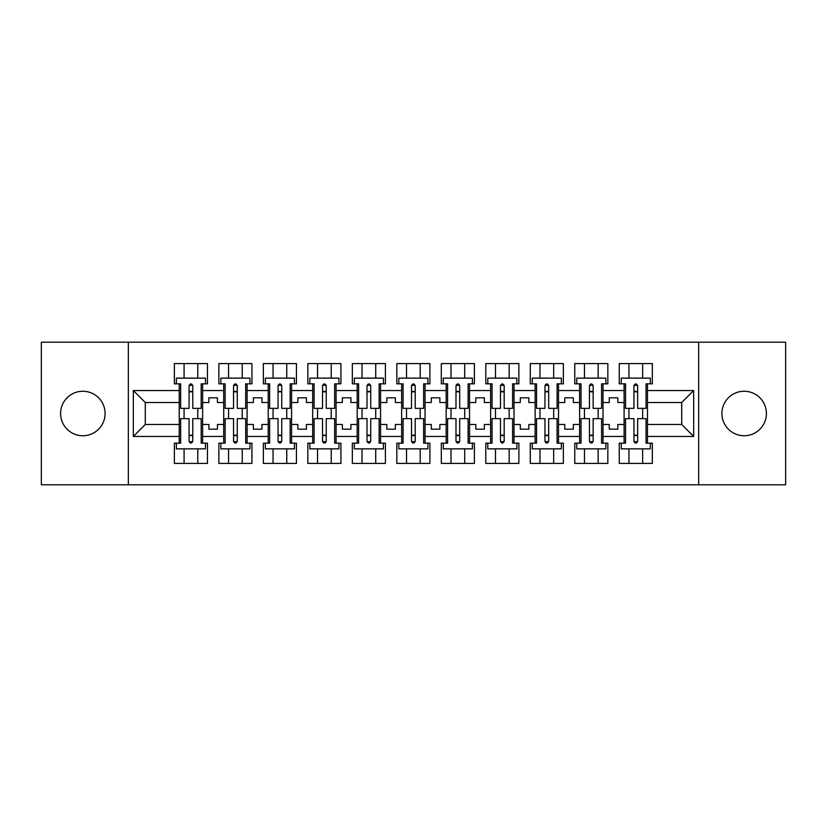 <?xml version="1.0" encoding="UTF-8"?>
<svg xmlns="http://www.w3.org/2000/svg" width="827" height="827" viewBox="0 0 827 827"><rect width="100%" height="100%" fill="white"/><g stroke="black" fill="none" stroke-linecap="round" stroke-linejoin="round"><path stroke-width="1.24" d="M744.155 391.254A22.246 22.246 0 0 0 721.909 413.5A22.246 22.246 0 0 0 744.155 435.746A22.246 22.246 0 0 0 766.402 413.5A22.246 22.246 0 0 0 744.155 391.254M82.845 391.254A22.246 22.246 0 0 0 60.598 413.5A22.246 22.246 0 0 0 82.845 435.746A22.246 22.246 0 0 0 105.091 413.5A22.246 22.246 0 0 0 82.845 391.254M698.67 342.202L41.35 342.202L41.35 484.798L785.65 484.798L785.65 342.202L698.67 342.202L698.67 484.798M602.997 424.478L609.272 424.478L609.272 429.182L617.831 429.182L617.831 424.478L624.096 424.478L624.096 402.522L617.831 402.522L617.831 397.818L609.272 397.818L609.272 402.522L602.997 402.522L602.997 436.46L624.096 436.46L624.096 443.158L619.247 443.158L619.247 463.409L652.327 463.409L652.327 443.158L647.479 443.158L647.479 424.478L681.706 424.478L681.706 402.522L647.479 402.522L647.479 424.478M558.514 424.478L564.779 424.478L564.779 429.182L573.338 429.182L573.338 424.478L579.613 424.478L579.613 402.522L573.338 402.522L573.338 397.818L564.779 397.818L564.779 402.522L558.514 402.522L558.514 436.46L579.613 436.46L579.613 443.158L574.765 443.158L574.765 463.409L607.845 463.409L607.845 443.158L602.997 443.158L602.997 436.46M514.022 424.478L520.297 424.478L520.297 429.182L528.856 429.182L528.856 424.478L535.131 424.478L535.131 402.522L528.856 402.522L528.856 397.818L520.297 397.818L520.297 402.522L514.022 402.522L514.022 436.46L535.131 436.46L535.131 443.158L530.283 443.158L530.283 463.409L563.363 463.409L563.363 443.158L558.514 443.158L558.514 436.46M469.54 424.478L475.814 424.478L475.814 429.182L484.364 429.182L484.364 424.478L490.638 424.478L490.638 402.522L484.364 402.522L484.364 397.818L475.814 397.818L475.814 402.522L469.54 402.522L469.54 436.46L490.638 436.46L490.638 443.158L485.79 443.158L485.79 463.409L518.87 463.409L518.87 443.158L514.022 443.158L514.022 436.46M425.047 424.478L431.322 424.478L431.322 429.182L439.881 429.182L439.881 424.478L446.156 424.478L446.156 402.522L439.881 402.522L439.881 397.818L431.322 397.818L431.322 402.522L425.047 402.522L425.047 436.46L446.156 436.46L446.156 443.158L441.308 443.158L441.308 463.409L474.388 463.409L474.388 443.158L469.54 443.158L469.54 436.46M380.565 424.478L386.84 424.478L386.84 429.182L395.389 429.182L395.389 424.478L401.664 424.478L401.664 402.522L395.389 402.522L395.389 397.818L386.84 397.818L386.84 402.522L380.565 402.522L380.565 436.46L401.664 436.46L401.664 443.158L396.815 443.158L396.815 463.409L429.895 463.409L429.895 443.158L425.047 443.158L425.047 436.46M336.072 424.478L342.347 424.478L342.347 429.182L350.906 429.182L350.906 424.478L357.181 424.478L357.181 402.522L350.906 402.522L350.906 397.818L342.347 397.818L342.347 402.522L336.072 402.522L336.072 436.46L357.181 436.46L357.181 443.158L352.333 443.158L352.333 463.409L385.413 463.409L385.413 443.158L380.565 443.158L380.565 436.46M291.59 424.478L297.865 424.478L297.865 429.182L306.414 429.182L306.414 424.478L312.689 424.478L312.689 402.522L306.414 402.522L306.414 397.818L297.865 397.818L297.865 402.522L291.59 402.522L291.59 436.46L312.689 436.46L312.689 443.158L307.84 443.158L307.84 463.409L340.92 463.409L340.92 443.158L336.072 443.158L336.072 436.46M247.097 424.478L253.372 424.478L253.372 429.182L261.932 429.182L261.932 424.478L268.206 424.478L268.206 402.522L261.932 402.522L261.932 397.818L253.372 397.818L253.372 402.522L247.097 402.522L247.097 436.46L268.206 436.46L268.206 443.158L263.358 443.158L263.358 463.409L296.438 463.409L296.438 443.158L291.59 443.158L291.59 436.46M202.615 424.478L208.89 424.478L208.89 429.182L217.439 429.182L217.439 424.478L223.714 424.478L223.714 402.522L217.439 402.522L217.439 397.818L208.89 397.818L208.89 402.522L202.615 402.522L202.615 436.46L223.714 436.46L223.714 443.158L218.866 443.158L218.866 463.409L251.946 463.409L251.946 443.158L247.097 443.158L247.097 436.46M128.33 484.798L128.33 342.202M247.097 402.522L247.097 390.54L268.206 390.54L268.206 402.522M291.59 402.522L291.59 383.842L296.438 383.842L296.438 363.591L263.358 363.591L263.358 383.842L268.206 383.842L268.206 390.54M291.59 390.54L312.689 390.54L312.689 402.522M336.072 402.522L336.072 383.842L340.92 383.842L340.92 363.591L307.84 363.591L307.84 383.842L312.689 383.842L312.689 390.54M336.072 390.54L357.181 390.54L357.181 402.522M380.565 402.522L380.565 383.842L385.413 383.842L385.413 363.591L352.333 363.591L352.333 383.842L357.181 383.842L357.181 390.54M380.565 390.54L401.664 390.54L401.664 402.522M425.047 402.522L425.047 383.842L429.895 383.842L429.895 363.591L396.815 363.591L396.815 383.842L401.664 383.842L401.664 390.54M425.047 390.54L446.156 390.54L446.156 402.522M469.54 402.522L469.54 383.842L474.388 383.842L474.388 363.591L441.308 363.591L441.308 383.842L446.156 383.842L446.156 390.54M469.54 390.54L490.638 390.54L490.638 402.522M514.022 402.522L514.022 383.842L518.87 383.842L518.87 363.591L485.79 363.591L485.79 383.842L490.638 383.842L490.638 390.54M514.022 390.54L535.131 390.54L535.131 402.522M558.514 402.522L558.514 383.842L563.363 383.842L563.363 363.591L530.283 363.591L530.283 383.842L535.131 383.842L535.131 390.54M558.514 390.54L579.613 390.54L579.613 402.522M602.997 402.522L602.997 383.842L607.845 383.842L607.845 363.591L574.765 363.591L574.765 383.842L579.613 383.842L579.613 390.54M602.997 390.54L624.096 390.54L624.096 402.522M647.479 402.522L647.479 383.842L652.327 383.842L652.327 363.591L619.247 363.591L619.247 383.842L624.096 383.842L624.096 390.54M647.479 390.54L693.677 390.54L693.677 436.46L647.479 436.46M179.232 424.478L179.232 402.522L145.294 402.522L145.294 424.478L179.232 424.478L179.232 443.158L174.383 443.158L174.383 463.409L207.463 463.409L207.463 443.158L202.615 443.158L202.615 436.46M179.232 436.46L133.323 436.46L133.323 390.54L179.232 390.54L179.232 402.522M202.615 402.522L202.615 383.842L207.463 383.842L207.463 363.591L174.383 363.591L174.383 383.842L179.232 383.842L179.232 390.54M202.615 390.54L223.714 390.54L223.714 402.522M247.097 390.54L247.097 383.842L251.946 383.842L251.946 363.591L218.866 363.591L218.866 383.842L223.714 383.842L223.714 390.54M624.096 424.478L624.096 436.46M579.613 424.478L579.613 436.46M535.131 424.478L535.131 436.46M490.638 424.478L490.638 436.46M446.156 424.478L446.156 436.46M401.664 424.478L401.664 436.46M357.181 424.478L357.181 436.46M312.689 424.478L312.689 436.46M268.206 424.478L268.206 436.46M223.714 424.478L223.714 436.46M145.294 424.478L133.323 436.46M133.323 390.54L145.294 402.522M681.706 424.478L693.677 436.46M693.677 390.54L681.706 402.522M189.073 391.822L192.774 391.822M189.073 435.178L192.774 435.178M184.08 463.409L184.08 448.865L197.767 448.865L197.767 463.409M184.08 363.591L184.08 378.135L197.767 378.135L197.767 363.591M184.08 418.638L184.08 408.362M197.767 418.638L197.767 408.362M233.555 391.822L237.266 391.822M233.555 435.178L237.266 435.178M228.562 463.409L228.562 448.865L242.249 448.865L242.249 463.409M228.562 363.591L228.562 378.135L242.249 378.135L242.249 363.591M228.562 418.638L228.562 408.362M242.249 418.638L242.249 408.362M278.048 391.822L281.749 391.822M278.048 435.178L281.749 435.178M273.055 463.409L273.055 448.865L286.742 448.865L286.742 463.409M273.055 363.591L273.055 378.135L286.742 378.135L286.742 363.591M273.055 418.638L273.055 408.362M286.742 418.638L286.742 408.362M322.53 391.822L326.241 391.822M322.53 435.178L326.241 435.178M317.537 463.409L317.537 448.865L331.224 448.865L331.224 463.409M317.537 363.591L317.537 378.135L331.224 378.135L331.224 363.591M317.537 418.638L317.537 408.362M331.224 418.638L331.224 408.362M367.012 391.822L370.723 391.822M367.012 435.178L370.723 435.178M362.03 463.409L362.03 448.865L375.716 448.865L375.716 463.409M362.03 363.591L362.03 378.135L375.716 378.135L375.716 363.591M362.03 418.638L362.03 408.362M375.716 418.638L375.716 408.362M411.505 391.822L415.216 391.822M411.505 435.178L415.216 435.178M406.512 463.409L406.512 448.865L420.199 448.865L420.199 463.409M406.512 363.591L406.512 378.135L420.199 378.135L420.199 363.591M406.512 418.638L406.512 408.362M420.199 418.638L420.199 408.362M455.987 391.822L459.698 391.822M455.987 435.178L459.698 435.178M451.004 463.409L451.004 448.865L464.691 448.865L464.691 463.409M451.004 363.591L451.004 378.135L464.691 378.135L464.691 363.591M451.004 418.638L451.004 408.362M464.691 418.638L464.691 408.362M500.48 391.822L504.181 391.822M500.48 435.178L504.181 435.178M495.487 463.409L495.487 448.865L509.174 448.865L509.174 463.409M495.487 363.591L495.487 378.135L509.174 378.135L509.174 363.591M495.487 418.638L495.487 408.362M509.174 418.638L509.174 408.362M544.962 391.822L548.673 391.822M544.962 435.178L548.673 435.178M539.969 463.409L539.969 448.865L553.666 448.865L553.666 463.409M539.969 363.591L539.969 378.135L553.666 378.135L553.666 363.591M539.969 418.638L539.969 408.362M553.666 418.638L553.666 408.362M589.455 391.822L593.155 391.822M589.455 435.178L593.155 435.178M584.462 463.409L584.462 448.865L598.148 448.865L598.148 463.409M584.462 363.591L584.462 378.135L598.148 378.135L598.148 363.591M584.462 418.638L584.462 408.362M598.148 418.638L598.148 408.362M633.937 391.822L637.648 391.822M633.937 435.178L637.648 435.178M628.944 463.409L628.944 448.865L642.641 448.865L642.641 463.409M628.944 363.591L628.944 378.135L642.641 378.135L642.641 363.591M628.944 418.638L628.944 408.362M642.641 418.638L642.641 408.362M189.073 391.398L192.774 391.398L189.073 391.398M179.232 383.842L180.658 383.842L180.658 408.362L189.073 408.362L189.073 385.692C190.303 383.304 191.544 383.304 192.774 385.692L192.774 408.362L201.188 408.362L201.188 383.842L202.615 383.842M192.774 385.764A1.85 0.755 -0 0 0 192.453 385.341L189.393 385.341A1.85 0.755 -0 0 0 189.073 385.764M205.468 383.842L205.468 378.135L176.378 378.135L176.378 383.842M192.774 435.602L189.073 435.602L192.774 435.602M202.615 443.158L201.188 443.158L201.188 418.638L192.774 418.638L192.774 441.308C191.544 443.696 190.303 443.696 189.073 441.308L189.073 418.638L180.658 418.638L180.658 443.158L179.232 443.158M189.073 441.236A1.85 0.755 180 0 0 189.393 441.659L192.453 441.659A1.85 0.755 180 0 0 192.774 441.236M176.378 443.158L176.378 448.865L205.468 448.865L205.468 443.158M233.555 391.398L237.266 391.398L233.555 391.398M223.714 383.842L225.14 383.842L225.14 408.362L233.555 408.362L233.555 385.692C234.796 383.304 236.026 383.304 237.266 385.692L237.266 408.362L245.681 408.362L245.681 383.842L247.097 383.842M237.266 385.764A1.85 0.755 -0 0 0 236.946 385.341L233.876 385.341A1.85 0.755 -0 0 0 233.555 385.764M249.95 383.842L249.95 378.135L220.871 378.135L220.871 383.842M278.048 391.398L281.749 391.398L278.048 391.398M268.206 383.842L269.633 383.842L269.633 408.362L278.048 408.362L278.048 385.692C279.278 383.304 280.518 383.304 281.749 385.692L281.749 408.362L290.163 408.362L290.163 383.842L291.59 383.842M281.749 385.764A1.85 0.755 -0 0 0 281.428 385.341L278.368 385.341A1.85 0.755 -0 0 0 278.048 385.764M294.443 383.842L294.443 378.135L265.353 378.135L265.353 383.842M322.53 391.398L326.241 391.398L322.53 391.398M312.689 383.842L314.115 383.842L314.115 408.362L322.53 408.362L322.53 385.692C323.76 383.304 325.001 383.304 326.241 385.692L326.241 408.362L334.646 408.362L334.646 383.842L336.072 383.842M326.241 385.764A1.85 0.755 -0 0 0 325.921 385.341L322.85 385.341A1.85 0.755 -0 0 0 322.53 385.764M338.925 383.842L338.925 378.135L309.836 378.135L309.836 383.842M367.012 391.398L370.723 391.398L367.012 391.398M357.181 383.842L358.608 383.842L358.608 408.362L367.012 408.362L367.012 385.692C368.253 383.304 369.483 383.304 370.723 385.692L370.723 408.362L379.138 408.362L379.138 383.842L380.565 383.842M370.723 385.764A1.85 0.755 -0 0 0 370.403 385.341L367.333 385.341A1.85 0.755 -0 0 0 367.012 385.764M383.418 383.842L383.418 378.135L354.328 378.135L354.328 383.842M411.505 391.398L415.216 391.398L411.505 391.398M401.664 383.842L403.09 383.842L403.09 408.362L411.505 408.362L411.505 385.692C412.735 383.304 413.976 383.304 415.216 385.692L415.216 408.362L423.62 408.362L423.62 383.842L425.047 383.842M415.216 385.764A1.85 0.755 -0 0 0 414.896 385.341L411.825 385.341A1.85 0.755 -0 0 0 411.505 385.764M427.9 383.842L427.9 378.135L398.81 378.135L398.81 383.842M237.266 435.602L233.555 435.602L237.266 435.602M247.097 443.158L245.681 443.158L245.681 418.638L237.266 418.638L237.266 441.308C236.026 443.696 234.796 443.696 233.555 441.308L233.555 418.638L225.14 418.638L225.14 443.158L223.714 443.158M233.555 441.236A1.85 0.755 180 0 0 233.876 441.659L236.946 441.659A1.85 0.755 180 0 0 237.266 441.236M220.871 443.158L220.871 448.865L249.95 448.865L249.95 443.158M281.749 435.602L278.048 435.602L281.749 435.602M291.59 443.158L290.163 443.158L290.163 418.638L281.749 418.638L281.749 441.308C280.518 443.696 279.278 443.696 278.048 441.308L278.048 418.638L269.633 418.638L269.633 443.158L268.206 443.158M278.048 441.236A1.85 0.755 180 0 0 278.368 441.659L281.428 441.659A1.85 0.755 180 0 0 281.749 441.236M265.353 443.158L265.353 448.865L294.443 448.865L294.443 443.158M326.241 435.602L322.53 435.602L326.241 435.602M336.072 443.158L334.646 443.158L334.646 418.638L326.241 418.638L326.241 441.308C325.001 443.696 323.77 443.696 322.53 441.308L322.53 418.638L314.115 418.638L314.115 443.158L312.689 443.158M322.53 441.236A1.85 0.755 180 0 0 322.85 441.659L325.921 441.659A1.85 0.755 180 0 0 326.241 441.236M309.836 443.158L309.836 448.865L338.925 448.865L338.925 443.158M370.723 435.602L367.012 435.602L370.723 435.602M380.565 443.158L379.138 443.158L379.138 418.638L370.723 418.638L370.723 441.308C369.493 443.696 368.253 443.696 367.012 441.308L367.012 418.638L358.608 418.638L358.608 443.158L357.181 443.158M367.012 441.236A1.85 0.755 180 0 0 367.333 441.659L370.403 441.659A1.85 0.755 180 0 0 370.723 441.236M354.328 443.158L354.328 448.865L383.418 448.865L383.418 443.158M415.216 435.602L411.505 435.602L415.216 435.602M425.047 443.158L423.62 443.158L423.62 418.638L415.216 418.638L415.216 441.308C413.976 443.696 412.745 443.696 411.505 441.308L411.505 418.638L403.09 418.638L403.09 443.158L401.664 443.158M411.505 441.236A1.85 0.755 180 0 0 411.825 441.659L414.896 441.659A1.85 0.755 180 0 0 415.216 441.236M398.81 443.158L398.81 448.865L427.9 448.865L427.9 443.158M455.987 391.398L459.698 391.398L455.987 391.398M446.156 383.842L447.583 383.842L447.583 408.362L455.987 408.362L455.987 385.692C457.228 383.304 458.458 383.304 459.698 385.692L459.698 408.362L468.113 408.362L468.113 383.842L469.54 383.842M459.698 385.764A1.85 0.755 -0 0 0 459.378 385.341L456.308 385.341A1.85 0.755 -0 0 0 455.987 385.764M472.393 383.842L472.393 378.135L443.303 378.135L443.303 383.842M459.698 435.602L455.987 435.602L459.698 435.602M469.54 443.158L468.113 443.158L468.113 418.638L459.698 418.638L459.698 441.308C458.468 443.696 457.228 443.696 455.987 441.308L455.987 418.638L447.583 418.638L447.583 443.158L446.156 443.158M455.987 441.236A1.85 0.755 180 0 0 456.308 441.659L459.378 441.659A1.85 0.755 180 0 0 459.698 441.236M443.303 443.158L443.303 448.865L472.393 448.865L472.393 443.158M500.48 391.398L504.181 391.398L500.48 391.398M490.638 383.842L492.065 383.842L492.065 408.362L500.48 408.362L500.48 385.692C501.71 383.304 502.95 383.304 504.181 385.692L504.181 408.362L512.595 408.362L512.595 383.842L514.022 383.842M504.181 385.764A1.85 0.755 -0 0 0 503.86 385.341L500.8 385.341A1.85 0.755 -0 0 0 500.48 385.764M516.875 383.842L516.875 378.135L487.785 378.135L487.785 383.842M504.181 435.602L500.48 435.602L504.181 435.602M514.022 443.158L512.595 443.158L512.595 418.638L504.181 418.638L504.181 441.308C502.95 443.696 501.71 443.696 500.48 441.308L500.48 418.638L492.065 418.638L492.065 443.158L490.638 443.158M500.48 441.236A1.85 0.755 180 0 0 500.8 441.659L503.86 441.659A1.85 0.755 180 0 0 504.181 441.236M487.785 443.158L487.785 448.865L516.875 448.865L516.875 443.158M544.962 391.398L548.673 391.398L544.962 391.398M535.131 383.842L536.547 383.842L536.547 408.362L544.962 408.362L544.962 385.692C546.202 383.304 547.433 383.304 548.673 385.692L548.673 408.362L557.088 408.362L557.088 383.842L558.514 383.842M548.673 385.764A1.85 0.755 -0 0 0 548.353 385.341L545.282 385.341A1.85 0.755 -0 0 0 544.962 385.764M561.357 383.842L561.357 378.135L532.278 378.135L532.278 383.842M548.673 435.602L544.962 435.602L548.673 435.602M558.514 443.158L557.088 443.158L557.088 418.638L548.673 418.638L548.673 441.308C547.433 443.696 546.202 443.696 544.962 441.308L544.962 418.638L536.547 418.638L536.547 443.158L535.131 443.158M544.962 441.236A1.85 0.755 180 0 0 545.282 441.659L548.353 441.659A1.85 0.755 180 0 0 548.673 441.236M532.278 443.158L532.278 448.865L561.357 448.865L561.357 443.158M589.455 391.398L593.155 391.398L589.455 391.398M579.613 383.842L581.04 383.842L581.04 408.362L589.455 408.362L589.455 385.692C590.685 383.304 591.925 383.304 593.155 385.692L593.155 408.362L601.57 408.362L601.57 383.842L602.997 383.842M593.155 385.764A1.85 0.755 -0 0 0 592.835 385.341L589.775 385.341A1.85 0.755 -0 0 0 589.455 385.764M605.85 383.842L605.85 378.135L576.76 378.135L576.76 383.842M593.155 435.602L589.455 435.602L593.155 435.602M602.997 443.158L601.57 443.158L601.57 418.638L593.155 418.638L593.155 441.308C591.925 443.696 590.685 443.696 589.455 441.308L589.455 418.638L581.04 418.638L581.04 443.158L579.613 443.158M589.455 441.236A1.85 0.755 180 0 0 589.775 441.659L592.835 441.659A1.85 0.755 180 0 0 593.155 441.236M576.76 443.158L576.76 448.865L605.85 448.865L605.85 443.158M633.937 391.398L637.648 391.398L633.937 391.398M624.096 383.842L625.522 383.842L625.522 408.362L633.937 408.362L633.937 385.692C635.177 383.304 636.408 383.304 637.648 385.692L637.648 408.362L646.063 408.362L646.063 383.842L647.479 383.842M637.648 385.764A1.85 0.755 -0 0 0 637.328 385.341L634.257 385.341A1.85 0.755 -0 0 0 633.937 385.764M650.332 383.842L650.332 378.135L621.253 378.135L621.253 383.842M637.648 435.602L633.937 435.602L637.648 435.602M647.479 443.158L646.063 443.158L646.063 418.638L637.648 418.638L637.648 441.308C636.408 443.696 635.177 443.696 633.937 441.308L633.937 418.638L625.522 418.638L625.522 443.158L624.096 443.158M633.937 441.236A1.85 0.755 180 0 0 634.257 441.659L637.328 441.659A1.85 0.755 180 0 0 637.648 441.236M621.253 443.158L621.253 448.865L650.332 448.865L650.332 443.158"/></g></svg>
